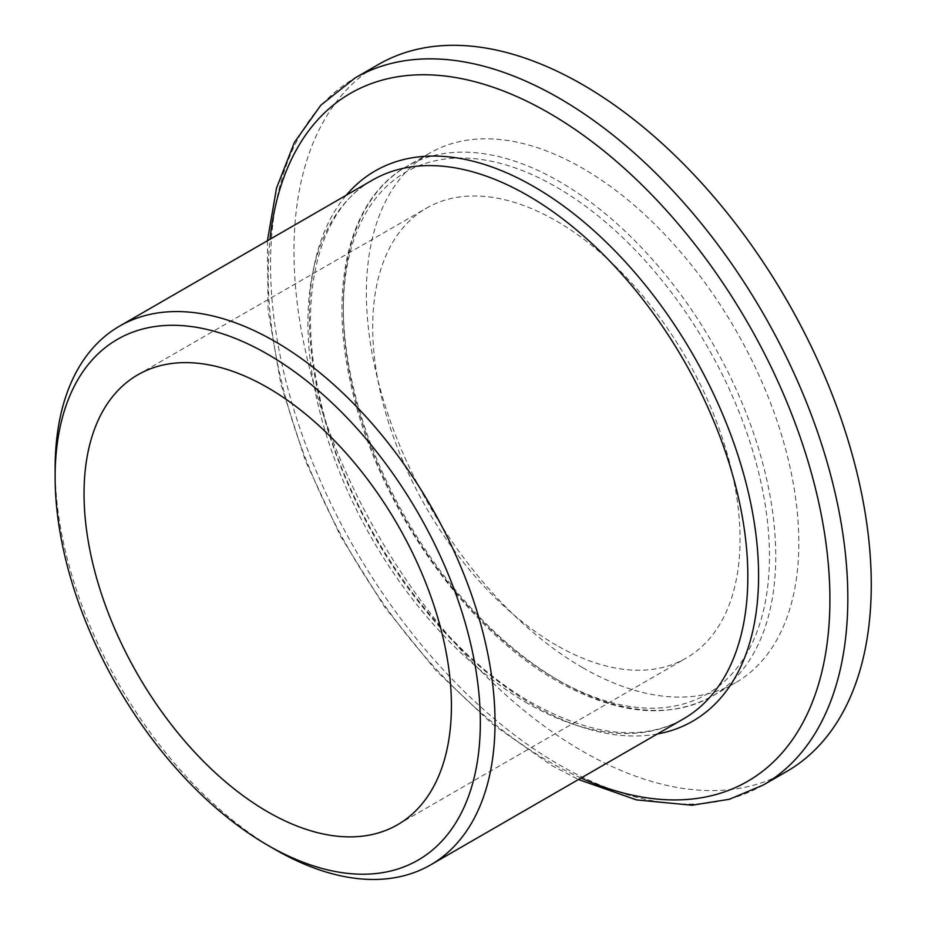 <?xml version="1.0" encoding="UTF-8"?>
<svg xmlns="http://www.w3.org/2000/svg" width="925" height="925" viewBox="0 0 925 925"><rect width="100%" height="100%" fill="white"/><g stroke="black" fill="none" stroke-linecap="round" stroke-linejoin="round"><path stroke-width="0.69" stroke-dasharray="4.62 3.47" d="M556.376 645.211A259.763 149.977 60 0 1 386.673 416.296A259.763 149.977 60 0 1 426.494 208.137A259.763 149.977 60 0 1 556.376 221.006A259.763 149.977 60 0 1 726.079 449.92A259.763 149.977 60 0 1 686.257 658.068A259.763 149.977 60 0 1 556.376 645.211M582.611 667.63A305.782 176.548 60 0 1 382.858 398.166A305.782 176.548 60 0 1 429.72 153.134A305.782 176.548 60 0 1 582.611 168.281A305.782 176.548 60 0 1 782.377 437.745A305.782 176.548 60 0 1 735.502 682.777A305.782 176.548 60 0 1 582.611 667.63M786.724 771.473A408.203 235.678 60 0 1 582.611 751.262A408.203 235.678 60 0 1 315.945 391.541A408.203 235.678 60 0 1 378.51 64.438M275.072 849.485A311.054 179.589 60 0 1 55.13 468.524M559.521 680.962A305.782 176.548 60 0 1 359.756 411.498A305.782 176.548 60 0 1 406.63 166.465A305.782 176.548 60 0 1 559.521 181.612A305.782 176.548 60 0 1 759.286 451.076A305.782 176.548 60 0 1 712.412 696.109A305.782 176.548 60 0 1 559.521 680.962M556.376 679.147A301.33 173.969 60 0 1 343.302 310.083A301.33 173.969 60 0 1 556.376 187.07A301.33 173.969 60 0 1 769.45 556.122A301.33 173.969 60 0 1 556.376 679.147M763.287 785.001A408.203 235.678 60 0 1 559.186 764.79A408.203 235.678 60 0 1 292.508 405.069A408.203 235.678 60 0 1 355.084 77.966M581.062 778.029A397.207 229.331 60 0 1 549.045 761.657A397.207 229.331 60 0 1 270.007 239.263M657.282 734.022A317.657 183.404 60 0 1 533.968 705.405A317.657 183.404 60 0 1 336.295 455.077A317.657 183.404 60 0 1 346.228 195.256M527.886 703.532A311.054 179.589 60 0 1 324.675 429.42A311.054 179.589 60 0 1 372.359 180.167C320.189 208.68 297.017 291.976 318.454 391.067C342.597 513.803 435.663 649.234 532.337 703.093C592.439 736.335 642.794 741.619 683.413 718.933A311.054 179.589 60 0 1 527.886 703.532M137.848 374.787L426.494 208.137M429.72 153.134L406.63 166.465C349.315 198.482 327.889 286.392 351.269 385.922C376.764 503.235 464.57 629.243 557.301 681.182C616.894 714.736 668.602 719.708 712.412 696.109L735.502 682.777M267.418 240.754L268.088 310.21L280.98 384.627L305.493 461.008L340.539 536.199L384.673 607.054L436.01 670.602L492.47 724.171L551.762 765.518L578.472 779.521M397.611 824.718L686.257 658.068"/><path stroke-width="1.39" d="M267.73 811.849A259.763 149.977 60 0 1 98.027 582.947A259.763 149.977 60 0 1 137.848 374.787A259.763 149.977 60 0 1 267.73 387.656A259.763 149.977 60 0 1 437.433 616.559A259.763 149.977 60 0 1 397.611 824.718A259.763 149.977 60 0 1 267.73 811.849M582.611 84.649A408.203 235.678 60 0 1 849.289 444.37A408.203 235.678 60 0 1 786.724 771.473L763.287 785.001A408.203 235.678 60 0 0 825.852 457.898A408.203 235.678 60 0 0 559.186 98.177A408.203 235.678 60 0 0 355.084 77.966L378.51 64.438A408.203 235.678 60 0 1 582.611 84.649M55.13 477.011L55.13 468.524A311.054 179.589 60 0 1 119.545 326.132A311.054 179.589 60 0 1 275.072 341.533A311.054 179.589 60 0 1 478.283 615.645A311.054 179.589 60 0 1 430.599 864.898A311.054 179.589 60 0 1 275.072 849.485L267.73 845.242A300.66 173.588 60 0 1 55.13 477.011A300.66 173.588 60 0 1 267.73 354.263A300.66 173.588 60 0 1 480.329 722.494A300.66 173.588 60 0 1 267.73 845.242L275.072 849.485M270.007 239.263A397.207 229.331 60 0 1 549.045 113.023A397.207 229.331 60 0 1 829.447 580.715A397.207 229.331 60 0 1 581.062 778.029M346.228 195.256A317.657 183.404 60 0 1 533.968 186.677A317.657 183.404 60 0 1 749.169 495.973A317.657 183.404 60 0 1 657.282 734.022M119.545 326.132L372.359 180.167A311.054 179.589 60 0 1 527.886 195.58A311.054 179.589 60 0 1 731.097 469.68A311.054 179.589 60 0 1 683.413 718.933L430.599 864.898M578.472 779.521L636.539 799.905L692.073 805.224L729.443 799.258L763.287 785.001M267.418 240.754L276.529 188.087L294.416 142.415L320.836 105.207L355.084 77.966"/></g></svg>
